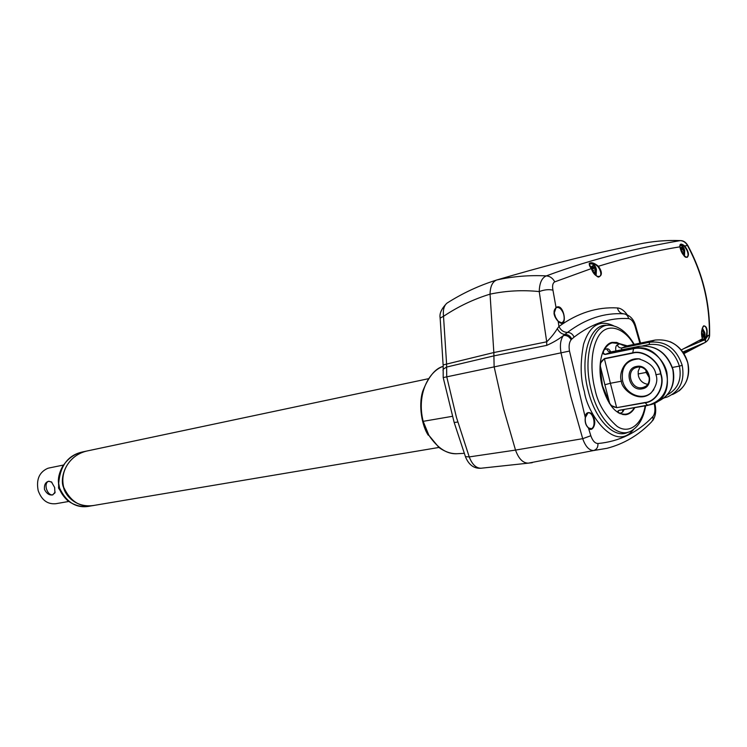 <?xml version="1.0" encoding="UTF-8"?>
<svg xmlns="http://www.w3.org/2000/svg" width="747" height="747" viewBox="0 0 747 747"><rect width="100%" height="100%" fill="white"/><g stroke="black" fill="none" stroke-linecap="round" stroke-linejoin="round"><path stroke-width="1.12" d="M705.373 339.297L708.007 335.776M683.953 348.588L703.394 340.305M440.151 318.745L440.151 318.063L443.513 316.317C458.2 306.513 473.71 299.127 490.051 294.15L493.842 352.537L494.122 366.665L503.609 408.973L515.514 450.086C518.661 458.751 522.928 463.103 528.297 463.149L532.228 462.71M702.862 326.943L703.945 326.103C705.588 326.075 706.559 327.98 706.839 331.808L706.335 336.234L703.553 339.922L702.423 338.68M553.966 313.889L555.955 307.979C552.836 310.668 553.574 315.075 558.168 321.219L558.952 326.467C577.72 312.918 597.217 306.746 617.461 307.951C620.822 308.194 624.044 310.425 627.125 314.664M556.057 307.848L556.86 307.447C559.512 307.213 561.735 309.323 563.518 313.768C564.816 318.642 564.19 321.658 561.66 322.825L558.597 321.808M591.428 268.612C589.28 263.999 588.739 262.318 589.803 263.57L589.822 263.57C592.511 263.037 595.219 264.065 597.955 266.623L598.394 266.259C606.601 277.389 595.62 281.227 591.363 268.584L554.741 281.871C552.715 283.076 552.117 285.849 552.948 290.172L556.039 307.521C564.218 301.797 568.635 330.996 558.224 321.425C553.564 316.336 552.836 311.704 556.039 307.521L555.955 307.979M634.782 407.657C632.606 411.532 629.861 413.829 626.565 414.566C616.182 415.071 608.049 405.509 602.157 385.872C596.816 365.619 601.914 344.218 612.092 342.369L616.751 342.425L621.551 344.666M625.79 414.604L625.323 414.734M68.752 501.461L55.941 503.702C47.565 504.514 41.636 500.145 38.181 490.592C36.061 479.583 39.255 472.169 47.743 468.332L49.227 467.958M48.536 481.283C45.474 482.198 44.11 484.906 44.456 489.416C46.529 493.478 49.181 495.326 52.402 494.962L54.923 492.927L54.652 487.502L51.44 481.908L48.49 481.292C46.211 482.357 45.53 484.887 46.426 488.883C47.78 492.833 49.769 494.859 52.402 494.962M48.919 481.208L51.916 482.319M610.701 405.341L616.714 407.675L645.072 402.764C656.473 401.951 665.456 385.891 660.899 373.771C659.312 361.025 643.466 349.465 632.653 352.836L604.416 358.551L600.233 363.462M603.053 351.463C602.521 353.331 603.296 354.321 605.359 354.442L633.559 348.681L632.672 353.126L604.426 358.831L610.392 383.267L604.874 384.761L609.599 403.035L602.465 385.76L600.046 366.217M622.821 345.235L619.608 343.807M55.129 492.04L52.776 494.897M701.629 335.16L704.234 334.245L701.536 334.376M701.592 331.677L703.515 331.285L701.629 331.304M593.407 272.515L595.723 271.488L593.155 272.132M592.744 271.45L592.212 268.901L594.892 268.164L591.857 268.5M682.179 253.214L684.196 252.309L681.974 252.859M681.021 250.693L680.937 250.002L683.477 249.367L680.965 249.601M605.359 354.442L605.462 354.302C603.09 353.751 602.708 352.267 604.295 349.829C608.291 342.985 613.408 341.024 619.646 343.937L617.311 344.843C615.827 345.712 615.36 347.794 615.902 351.099M603.949 349.596L606.788 348.886C607.638 351.193 609.141 352.248 611.307 352.042L611.485 352.005M610.803 352.07C609.608 349.587 608.263 348.522 606.788 348.886M621.401 381.203C621.121 388.683 638.47 404.015 651.001 393.043C656.38 386.292 658.023 380.186 655.941 374.714C655.072 367.347 649.227 362.034 638.405 358.775C623.241 357.972 618.693 375.199 621.401 381.203L610.392 383.267L616.592 407.442C613.371 407.255 611.037 405.789 609.599 403.035L609.328 403.296M653.849 389.682L651.356 392.52C642.336 401.223 625.426 394.155 622.578 380.793C620.934 367.188 626.397 359.886 638.965 358.859L640.076 358.99M701.517 334.198L701.825 335.59L703.235 336.523M681.357 251.683L680.825 249.759L681.609 247.948M636.5 366.441C623.343 368.467 629.151 391.736 642.065 388.851C655.38 387.03 649.507 363.331 636.5 366.441M642.299 387.618C631.196 390.167 625.258 370.568 636.22 367.524L637.238 367.253C648.284 364.545 654.409 384.191 643.503 387.301L642.299 387.618M647.584 384.285C642.784 383.379 639.721 380.54 638.396 375.788L638.153 371.352L639.908 367.16M645.856 370.064L646.146 372.436L649.414 377.926M428.899 435.333L438.956 447.5C445.249 452 451.552 454.064 457.874 453.672L457.874 453.672C447.472 454.634 437.817 448.517 428.899 435.333L423.166 421.336C416.312 393.557 429.226 370.998 443.167 366.366L443.251 366.338M428.414 378.72L86.755 451.048C73.402 453.7 59.144 468.528 63.7 487.296L63.71 487.324C70.797 502.18 81.106 508.175 94.645 505.308L438.909 447.462M484.131 467.902L480.993 468.238C476.082 468.21 472.16 464.438 469.237 456.912L456.454 417.424L446.725 376.703L446.575 363.686L443.513 316.317C442.831 310.145 443.961 305.766 446.911 303.179L447.939 302.526M93.254 505.542L90.49 506.008C77.025 508.912 66.726 502.936 59.564 488.071L58.696 483.281C60.236 465.493 68.22 455.035 82.637 451.926L86.577 451.085C64.662 456.529 59.723 479.593 63.523 487.333C64.961 494.878 75.382 508.231 93.861 505.448M465.418 456.632L469.237 456.912L515.514 450.086L582.707 438.676C585.461 446.482 589.103 450.432 593.622 450.534L607.031 448.303C624.016 443.877 638.834 435.09 651.505 421.943L653.102 419.543L652.887 416.583C637.658 432.532 619.347 441.514 597.936 443.522C598.132 447.22 596.694 449.554 593.622 450.534L528.297 463.149L480.797 468.257C473.915 468.64 468.836 464.895 465.568 457.033L454.111 422.298M442.99 370.409L443.195 369.242L446.547 367.076L493.814 355.889L546.701 345.394C553.462 342.378 559.064 339.054 563.527 335.44C560.558 339.315 559.718 345.058 560.988 352.668L570.689 396.265L582.707 438.676L590.821 435.734L588.431 427.966C585.695 425.37 584.658 421.85 585.331 417.414C585.097 410.131 593.249 411.504 594.173 418.824C596.479 424.922 591.652 432.7 588.431 427.966L586.656 425.837M496.895 279.938C513.077 276.371 529.548 275.027 546.318 275.895C541.836 277.781 539.474 283.01 539.231 291.573C522.601 289.873 506.205 290.732 490.051 294.15C490.219 286.503 492.422 281.787 496.643 280.013L496.895 279.938C541.22 266.856 580.755 256.613 615.481 249.209L617.414 248.788M552.948 290.172C548.961 289.192 544.395 289.659 539.231 291.573L546.711 341.809L493.842 352.537L443.12 364.938L440.151 318.063C439.255 313.637 441.505 308.67 446.911 303.179C462.505 293.216 479.079 285.494 496.643 280.022L496.643 280.022M682.842 352.052L705.224 342.415L683.897 353.639M705.607 339.175L705.327 342.35L683.309 352.724M554.741 281.871C552.808 278.183 550.007 276.194 546.318 275.895C594.379 257.958 641.271 247.285 680.321 240.609C666.119 240.048 651.991 241.281 637.938 244.316L615.481 249.209M633.624 429.45C614.585 453.616 586.974 412.792 584.415 391.699C580.391 378.524 580.111 362.678 583.584 344.162C589.719 325.356 599.757 319.24 613.698 325.832M639.88 343.2L635.127 326.579C633.484 321.668 631.299 319.006 628.582 318.595C609.851 317.438 591.68 323.619 574.069 337.14L571.772 339.091C570.297 335.945 567.981 334.395 564.816 334.451L563.527 335.44C566.833 335.188 569.354 336.645 571.11 339.782L571.772 339.091M709.613 334.973C709.613 338.027 708.175 340.483 705.327 342.35L705.224 342.415C707.867 340.903 709.239 338.447 709.351 335.039C709.837 303.394 702.544 273.542 687.473 245.483L684.719 245.978C688.631 251.356 689.434 255.157 687.137 257.37C683.561 256.277 681.152 252.766 679.901 246.846C654.391 250.936 627.228 257.407 598.394 266.259C591.549 260.451 586.199 262.225 591.363 268.584L591.437 268.649C595.322 275.335 597.927 278.024 599.253 276.726L596.741 276.129M702.283 338.522L702.404 338.802C700.873 333.386 701.368 329.072 703.879 325.879C706.783 326.159 707.764 329.67 706.83 336.411C705.037 340.651 703.562 341.454 702.404 338.802L681.245 349.988M680.592 240.609C683.412 240.627 685.793 242.205 687.726 245.324L687.473 245.483C685.811 242.486 683.43 240.861 680.321 240.609L680.75 240.637M706.335 336.234L709.613 334.899C710.08 303.245 702.787 273.383 687.735 245.333M679.919 247.108L679.901 246.846C679.602 243.559 681.208 243.27 684.719 245.978L684.364 246.379L686.848 250.012C688.463 253.877 688.454 256.249 686.829 257.145L685.279 256.819M546.701 345.394L546.711 341.809C550.997 337.653 554.526 333.274 557.299 328.661L558.952 326.467C560.792 330.323 563.649 332.303 567.515 332.415L564.816 334.451C561.763 334.17 559.251 332.238 557.299 328.661M585.303 417.61L569.485 351.062L443.204 377.59L443.158 365.246M628.582 318.595C627.975 315.701 626.359 314.113 623.745 313.833C604.37 312.554 585.629 318.745 567.515 332.415C570.549 332.508 572.734 334.086 574.069 337.14M702.899 339.754L702.301 338.858M599.197 276.735L599.253 276.726C601.326 275.643 601.354 272.982 599.346 268.761L597.955 266.623M679.966 246.94L680.508 244.764L684.364 246.379M703.076 340.016L699.024 340.613M611.466 342.546L611.952 342.5M701.891 329.978L703.31 330.958M703.515 331.285L704.225 334.198M704.206 334.619L703.478 336.477M592.623 266.707L591.568 269.004M592.894 266.642L594.659 267.837M594.901 268.22L595.723 271.488M595.686 271.945L594.509 273.981M684.177 252.719L683.337 254.606L682.431 253.616M681.815 247.92L683.272 249.022M683.477 249.367L684.196 252.309M616.714 407.675L644.95 402.521L647.658 405.378L619.319 410.252C617.433 411.037 617.162 411.933 618.535 412.951M701.508 333.265L703.693 332.817M592.399 270.601L595.088 269.919M681.301 251.478L683.664 250.889M604.874 384.761L600.383 366.291C600.271 362.837 601.615 360.343 604.426 358.831L604.416 358.551M664.12 397.88L667.211 397.03C679.966 391.279 684.962 380.718 682.207 365.358C676.493 348.401 665.624 340.688 649.601 342.219L621.821 347.943L627.2 345.824L655.016 340.072L627.219 345.824L619.44 343.648L611.821 342.537L609.207 343.583M622.83 414.594L626.247 414.52C629.516 413.791 632.223 411.522 634.399 407.722C630.683 413.698 625.939 415.547 620.169 413.259L619.917 413.67M622.746 409.72L622.606 412.129L620.169 413.259C618.002 412.503 617.61 411.55 618.992 410.402L619.412 410.29M632.672 353.126C643.363 349.792 659.031 361.231 660.6 373.845L655.941 374.714M644.95 402.521C656.23 401.718 665.11 385.825 660.6 373.845L660.899 373.771M622.606 412.129L624.259 409.459M621.448 349.96L621.821 347.943C619.655 348.158 618.152 347.122 617.311 344.843M639.451 346.272L633.559 348.681C647.313 345.702 663.112 356.692 666.819 372.146C669.331 389.822 662.944 400.896 647.658 405.378L651.636 404.416C682.03 395.518 664.391 340.548 633.661 348.541L605.462 354.302L611.307 352.042L639.273 346.309C655.455 344.787 666.632 352.528 672.804 369.522C675.269 385.219 670.04 395.985 657.127 401.811M667.211 397.03L664.102 397.899M610.14 352.07L639.348 346.291C655.726 344.797 666.94 352.481 672.982 369.345L672.804 369.522M646.146 372.436L638.078 373.967M672.487 394.519C685.232 388.767 690.321 378.234 687.763 362.893C681.899 346.141 670.983 338.54 654.998 340.081L649.601 342.219L649.143 344.535C664.055 343.144 674.139 350.334 679.406 366.114L672.421 367.44M667.192 394.93C677.912 389.103 681.983 379.504 679.406 366.114L682.207 365.358M60.246 490.508L58.854 488.099L58.78 485.167M59.256 487.446L59.545 488.491M585.975 414.678L588.076 412.746C590.475 412.596 592.324 414.669 593.613 418.983C594.575 423.866 593.912 427.107 591.624 428.722L588.44 427.956M634.24 344.367C627.125 332.368 618.918 325.991 609.608 325.244C592.604 323.563 582.399 357.113 591.166 390.018C598.216 419.375 617.592 438.685 630.832 431.15C638.526 426.92 643.466 418.469 645.651 405.789M608.198 325.272L606.863 325.3C589.654 323.6 579.308 357.449 588.16 390.644C595.238 420.085 614.65 439.535 628.05 432.214M596.115 275.568L596.414 269.536C595.62 265.727 593.566 263.822 590.251 263.784L589.542 264.158M443.167 366.366C435.333 368.364 428.507 376.684 422.69 391.344C418.133 406.107 422.298 426.537 428.255 435.202L428.162 435.053M452.411 416.312L423.166 421.336M457.771 422.046L454.167 422.494L443.223 377.655M82.637 451.926L82.637 451.926C74.345 453.812 67.613 458.751 62.44 466.726C59.134 473 57.846 478.528 58.555 483.328L58.705 483.346M58.696 483.281L58.555 483.328C58.462 488.762 61.459 494.505 67.575 500.546C74.42 505.542 81.61 507.437 89.154 506.233M654.157 403.352L654.54 405.322L655.166 405.107L654.764 403.044M597.936 443.522C594.986 443.41 592.623 440.814 590.821 435.734M654.54 405.322C655.38 410.42 654.82 414.174 652.887 416.583M571.11 339.782C569.195 342.341 568.654 346.094 569.485 351.062M623.437 313.815C620.299 313.348 618.311 311.396 617.461 307.951M624.24 313.88C630.048 315.337 633.839 319.333 635.622 325.869L635.127 326.579M645.137 405.873C642.42 423.605 629.497 434.847 617.106 426.369C605.014 415.593 597.619 403.128 594.901 388.963C591.568 376.395 589.327 352.827 598.114 336.888C607.218 320.78 625.239 328.867 633.736 344.47M702.143 328.736L704.552 332.462C705.308 336.598 704.402 338.064 701.835 336.878M554.106 313.17L555.507 317.699M590.952 267.379C593.071 264.485 594.817 265.232 596.181 269.602L595.508 275.045M680.237 248.667C681.871 245.959 683.3 246.613 684.541 250.628L683.953 255.605M626.247 414.52L626.247 414.52C629.572 413.773 632.336 411.504 634.53 407.694M619.515 343.685C622.158 345.179 624.725 345.889 627.219 345.824L627.237 345.814M687.147 379.401C688.93 374.116 689.154 368.616 687.791 362.883M655.016 340.072C671.021 338.54 681.946 346.132 687.791 362.865C685.027 352.901 679.144 345.861 670.152 341.734M647.742 405.425L619.319 410.252M651.636 404.416L618.992 410.402M702.656 335.833L703.618 335.636M702.376 330.566L701.713 330.706M593.94 273.262L594.911 273.019M593.491 267.333L592.427 267.603M682.674 253.877L683.561 253.663M682.31 248.546L681.46 248.76M649.143 344.535L642.85 345.833M701.722 335.487L703.842 335.048M701.648 331.117L702.824 330.874M593.604 272.795L595.21 272.394M592.203 268.173L594.042 267.706M682.338 253.476L683.804 253.112M681.292 249.265L682.767 248.891M625.883 414.678L626.565 414.566M63.495 465.036L48.798 468.042M619.44 343.648L610.99 342.705M651.356 392.52L651.001 393.043M464.223 453.345L457.874 453.672M652.589 420.776C655.521 416.518 656.38 411.308 655.175 405.145M635.697 326.103L640.534 343.069M680.433 240.599C666.184 240.03 652.028 241.272 637.938 244.316M585.387 417.545C584.873 421.915 585.853 425.304 588.347 427.714M590.914 428.927L588.403 427.77M585.387 417.489L588.076 412.746M702.376 338.587C699.836 330.8 704.057 324.254 703.945 326.103M558.205 321.266L561.576 322.844M556.02 307.923L556.86 307.447M679.975 247.024C682.702 254.774 684.99 258.145 686.829 257.145L686.792 257.155M58.705 484.663L58.565 488.127L60.386 490.863M590.251 263.784L589.486 263.98M702.955 339.633C704.897 338.223 705.476 335.814 704.701 332.387L702.367 328.101M555.843 318.259L554.106 312.451M684.457 256.1L684.7 250.581C684 247.434 682.441 245.67 680.031 245.268M55.035 492.404L54.923 492.927M625.566 414.632L624.8 414.762M679.042 390.924C687.231 383.893 690.153 374.546 687.8 362.874M638.965 358.859L638.405 358.775M673 369.41C675.297 381.381 672.188 390.998 663.663 398.254M643.503 387.301L644.922 386.666"/></g></svg>

